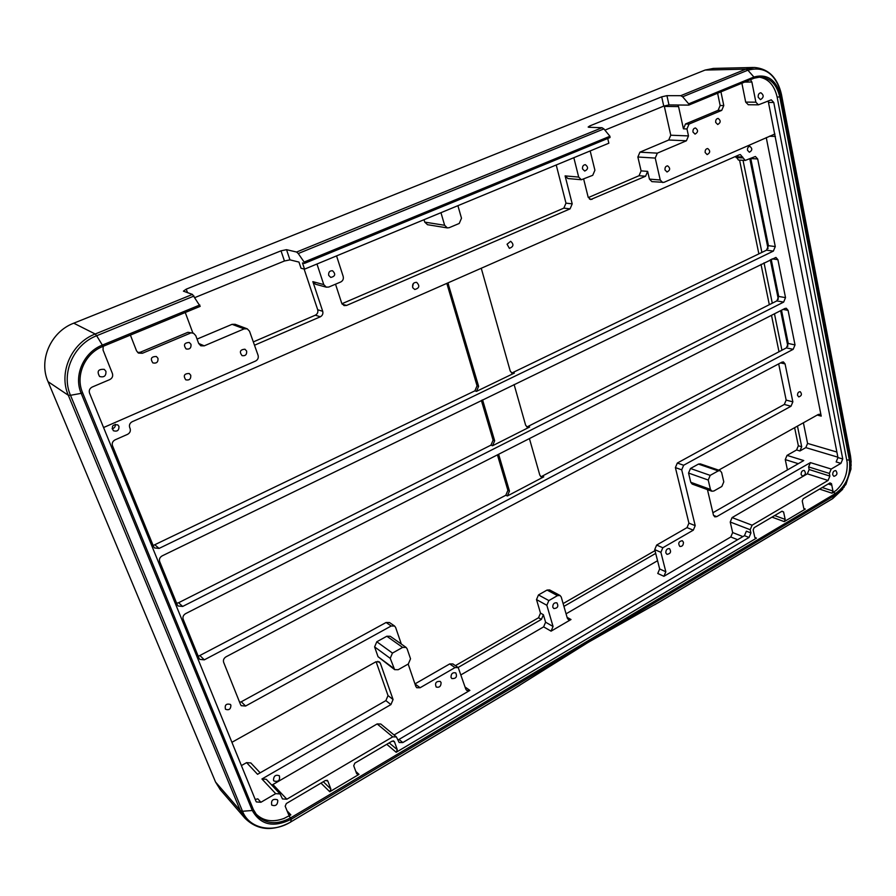 <?xml version="1.0" encoding="UTF-8"?>
<svg xmlns="http://www.w3.org/2000/svg" width="896" height="896" viewBox="0 0 896 896"><rect width="100%" height="100%" fill="white"/><g stroke="black" fill="none" stroke-linecap="round" stroke-linejoin="round"><path stroke-width="1.34" d="M458.091 667.486L541.408 619.382L543.39 614.734L545.597 622.216L543.626 626.864L461.104 674.778M657.563 560.706L566.07 613.827M563.92 606.39L655.693 553.403M803.387 422.789L807.576 443.419L805.806 447.619L799.926 450.968L801.696 446.757L797.462 426.104M749.795 158.693L768.04 248.595M770.314 259.795L778.333 299.309M780.629 310.666L787.864 346.293M781.928 350.224L774.469 313.802M772.285 303.195L764.03 262.853M761.891 252.426L743.019 160.294M304.55 269.147L301.022 268.24L298.962 262.08L289.957 259.862L286.53 249.682L296.61 252.034L298.256 253.534L304.147 262.069L304.438 263.413L302.478 262.954L304.55 269.147L608.854 143.203L607.723 138.488M768.174 100.923L837.962 457.576L836.147 461.922L840.918 463.355L831.197 469.045L829.36 473.424L829.886 476.09L828.061 480.458L752.091 525.202L750.198 529.715L750.926 532.952L749.034 537.466L402.808 742.56L399.134 742.504L396.402 736.926L392.717 736.859L286.843 799.21L282.475 798.941L280.078 793.923L275.688 793.643L260.915 802.267L256.402 801.942L255.898 801.125L89.544 393.142C88.76 390.454 89.645 388.416 92.221 387.027L109.749 379.602C112.291 378.235 113.176 376.208 112.414 373.531L103.04 350.034L103.186 346.315M750.467 79.688L751.878 82.018L755.877 102.178L758.419 104.832L771.266 99.826L773.763 102.469L842.744 458.998L840.918 463.355M750.926 532.952L746.357 531.182L744.464 535.674L397.902 740.085M787.438 469.93L785.266 459.603L787.035 455.381L796.578 449.96L798.347 445.76L794.629 427.694M779.005 351.758L771.501 315.314M769.317 304.696L761.006 264.32M758.867 253.882L739.57 160.093M427.549 224.717L424.738 222.118L424.021 219.699M241.405 765.576L246.59 762.63L250.835 762.955L260.154 772.822M455.403 665.65L538.541 617.747L540.501 613.11L536.502 599.581L538.474 594.933L547.053 590.061L549.618 589.926L560.056 595.493L561.232 597.027L567.325 618.173L568.422 619.651L571.01 619.517L567.078 617.344M563.114 603.579L654.987 550.648M255.45 813.445L255.472 813.467C262.752 820.949 272.171 822.651 283.741 818.552L283.73 818.563M326.995 780.237L327.824 781.043L325.45 780.461L286.339 803.533L285.186 806.221L288.68 814.744L290.853 814.878L283.752 818.586M327.824 781.043L330.893 789.107L329.762 791.75L320.97 783.115M393.389 740.846L394.442 741.72L392.19 741.104L354.838 763.134L353.718 765.755L356.698 773.786L359.005 774.368L329.762 791.75M394.442 741.72L397.275 749.694L396.178 752.282L386.77 744.307M781.816 511.325L783.586 511.963L782.006 511.213L754.107 527.688L753.155 529.939L754.835 537.41L756.448 538.138L396.178 752.282M783.586 511.963L785.176 519.389L784.246 521.618L772.005 517.126M829.696 483.09L831.499 483.672L829.998 482.91L803.163 498.758L802.234 500.965L803.779 508.357L805.314 509.096L784.246 521.618M831.499 483.672L832.955 491.019L832.048 493.203L819.549 489.093M758.677 77.067C768.197 78.422 774.357 85.109 777.157 97.126L847.157 462.291C847.773 473.525 844.155 482.854 836.293 490.28L832.048 493.203M832.698 474.757C832.698 472.013 833.728 470.635 835.811 470.624C837.771 473.39 837.144 475.306 833.918 476.358L832.698 474.757M758.195 97.25C758.005 94.629 758.89 93.139 760.861 92.758C764.03 95.144 763.907 97.44 760.491 99.646L758.195 97.25M277.805 800.498C277.592 804.955 275.565 806.478 271.723 805.09C270.939 800.386 272.81 798.594 277.323 799.725L277.805 800.498M105.918 371.302C106.221 375.917 104.126 377.653 99.602 376.499C96.656 371.347 98.213 368.973 104.272 369.365L105.918 371.302M304.494 263.368L610.019 137.547L609.918 136.259L603.904 128.901L602.022 127.725L588.862 127.266L588.157 127.042L589.725 125.944L661.696 96.835L663.757 106.098L668.987 104.933L666.938 95.659L680.736 95.682L682.662 96.79L688.688 103.858L688.744 105.112L668.987 104.933M590.173 150.931L594.91 170.229L592.738 175.314L581.37 179.738L578.682 177.072L565.107 175.896L572.208 203.862L565.981 203.146L563.853 208.118L570.069 208.869L572.208 203.862M573.832 157.696L578.682 177.072M582.534 168.918C582.288 166.331 583.229 164.909 585.357 164.662C588.482 167.138 588.269 169.266 584.707 171.058L582.534 168.918M645.568 176.243L647.64 171.371L641.099 170.878L639.038 175.717L645.568 176.243L590.654 199.562L588.123 197.008L583.677 179.144M817.23 415.05L821.218 416.125L766.259 137.603M774.928 133.986L663.981 182.347L652.008 181.642M137.67 352.509L140.291 352.24L187.914 332.304L193.57 333.267L195.776 335.653L198.677 343.47L200.805 345.8L204.243 345.845L244.149 328.866L247.251 328.832L249.525 331.24L258.082 355.342C258.698 357.851 257.88 359.755 255.606 361.021L103.566 427.538M190.165 333.245L142.386 353.27L140.291 352.24M130.402 335.104L136.539 350.862L138.522 353.114L142.386 353.27M246.646 351.064L244.922 349.205C240.106 349.619 239.142 351.77 242.043 355.634C245.403 356.126 246.938 354.603 246.646 351.064M190.758 375.256L189.213 373.498C184.195 373.554 183.042 375.659 185.752 379.814C189.37 380.531 191.038 379.019 190.758 375.256M190.994 344.344L189.28 342.474C184.24 342.731 183.187 344.893 186.122 348.958C189.683 349.563 191.307 348.029 190.994 344.344M157.976 358.31L156.386 356.507C151.234 356.53 150.058 358.658 152.858 362.902C156.576 363.664 158.278 362.13 157.976 358.31M543.626 626.864L551.074 631.154L571.01 619.517M394.05 734.978L469.885 690.39L465.114 687.042M656.645 545.07L687.019 527.621L693.302 530.163L662.816 547.747L656.645 545.07L654.718 549.606L659.669 568.96L657.765 573.474L663.914 576.307L730.8 536.984L732.659 532.56L742.907 536.603M551.074 631.154L553.056 626.472L545.597 622.216M560.056 595.493L557.48 595.627L548.845 600.578L546.84 605.282L553.056 626.472M732.659 532.56L730.229 522.021L732.088 517.586L752.091 525.202M505.803 495.264L507.371 495.97L509.466 491.064L507.898 490.358L505.803 495.264L198.274 656.331M509.466 491.064L498.624 454.261M507.898 490.358L497.426 454.866M663.914 576.307L665.829 571.771L659.669 568.96M707.448 489.619L713.462 515.155L714.784 516.858L716.744 516.645L713.53 515.402M732.088 517.586L807.341 473.838L809.144 469.538L808.606 466.917L810.41 462.616L716.744 516.645M787.035 455.381L803.757 460.555L712.891 512.758M821.218 416.125L819.75 414.266L818.238 414.49L718.682 470.154M723.789 481.869L721.84 486.472L713.843 491.008L711.861 491.221L710.427 489.406L708.232 480.032L710.192 475.384L690.48 468.496L698.443 464.094L700.347 463.882L720.16 470.658L721.638 472.517L723.789 481.869M698.443 464.094L718.245 470.882L720.16 470.658M718.245 470.882L710.192 475.384M565.981 203.146L556.226 164.987M317.699 309.747C318.259 312.189 317.475 314.003 315.336 315.19L320.342 316.781C322.482 315.582 323.277 313.757 322.717 311.304L317.699 309.747L304.114 269.035M315.582 284.245L312.861 281.646L322.717 311.304M316.971 264.006L323.758 284.592L312.861 281.646M335.518 284.2L341.69 303.128L344.064 305.581L346.573 305.446L342.205 304.181M323.758 284.592L326.301 287.168L328.832 287.022L340.76 281.971C342.933 280.784 343.739 278.925 343.179 276.394L336.549 255.898M377.821 661.338L380.33 663.219L379.4 661.898L375.85 661.83L231.907 742.314M481.253 268.24L510.25 371.101L512.176 373.251L514.36 373.083L511.47 372.893M514.102 384.53L525.627 425.186L527.33 427.179L529.637 427.022L526.624 426.765M529.424 438.581L539.818 475.138L541.352 476.997L543.749 476.851L540.646 476.538M783.037 309.434L788.077 310.363L786.296 308.269L784.918 308.482L185.584 613.659C183.322 615.082 182.515 616.941 183.165 619.248L199.08 658.336L199.797 659.4L204.322 659.837L793.162 349.339L795.021 344.915L788.256 343.47L781.514 310.206M788.256 343.47L786.408 347.872L542.136 476.179M507.371 495.97L543.749 476.851M772.206 258.866L777.907 259.683L785.523 297.629L778.725 296.453L776.854 300.888L783.642 302.109L182.65 606.446L178.584 602.739L490.963 445.133L492.531 445.76L529.637 427.022M776.854 300.888L528.024 426.429M446.824 283.382L477.053 385.795L474.891 390.846L476.448 391.384L514.36 373.083M474.891 390.846L153.138 545.53M768.443 245.672L750.781 158.558L757.68 158.95L755.384 156.486L745.226 160.429L740.387 154.594L739.323 154.784L132.238 421.691C129.819 423.035 128.979 424.973 129.696 427.515L130.099 428.512C130.816 431.043 129.965 432.992 127.546 434.347L115.046 439.88C112.616 441.246 111.754 443.195 112.493 445.738L153.574 546.582L154.538 547.949L159.096 548.408L773.36 251.104L775.275 246.579L768.443 245.672L766.539 250.174L512.758 372.579M476.448 391.384L478.621 386.333L447.91 282.901M481.376 400.456L493.091 440.16L490.963 445.133M492.531 445.76L494.659 440.787L482.574 399.874M376.802 641.76L386.814 636.238L402.629 647.405L406.112 647.427L407.131 648.85L410.525 658.795L408.307 663.992L398.216 669.704L394.643 669.648L390.219 658.336L392.459 653.083L376.802 641.76L374.606 646.901L378.045 656.712L394.643 669.648M402.629 647.405L392.459 653.083M681.71 469.829L683.648 465.248L791 406.235L792.848 401.856L786.162 400.098L784.325 404.454L677.32 463.042L675.394 467.6L681.71 469.829L695.206 525.65L688.912 523.13L675.394 467.6M688.912 523.13L687.019 527.621M786.162 400.098L778.68 363.877M780.562 362.88L785.075 363.922L783.429 361.928L781.939 362.152L225.994 656.835C223.81 658.246 223.014 660.072 223.63 662.29L240.587 704.67L241.248 705.69L245.605 706.037L241.259 701.792L239.646 702.307M241.259 701.792L386.098 622.485L391.194 626.002L394.587 626.035L395.64 627.469L401.318 644.056M394.587 626.035L389.48 622.53L386.098 622.485M414.96 683.894L449.702 663.936L455.034 667.598L458.214 667.565L465.786 689.125L466.715 690.424L469.885 690.39M458.214 667.565L452.872 663.914L449.702 663.936M380.33 663.219L393.075 699.53L388.024 695.576L385.885 700.605L257.555 774.312L246.59 762.63M388.024 695.576L376.096 661.707M197.053 339.102L232.064 324.33L244.149 328.866M247.038 328.754L235.11 324.296L232.064 324.33M253.31 341.914L315.336 315.19M341.936 303.733L563.853 208.118M639.038 175.717L588.314 197.579M641.099 170.878L637.874 157.013L639.934 152.163L668.73 140.011L686.414 140.784L657.328 153.149L655.234 158.077L660.24 179.995L662.715 182.56M686.414 140.784L688.486 135.912L670.768 135.218L668.73 140.011M670.768 135.218L664.35 106.422L678.563 106.59L677.869 105.022M178.584 602.739L176.646 603.232M735.795 156.341L738.461 160.026M413.347 283.494L412.53 286.989M112.078 428.77C114.464 428.165 115.539 426.675 115.304 424.312M778.725 296.453L771.21 259.358M711.861 491.221L692.194 484.075L690.76 482.283L688.554 473.054L690.48 468.496M693.302 530.163L695.206 525.65M654.718 549.606L660.89 552.317L662.816 547.747M647.64 171.371L649.432 179.11L651.896 181.642M567.907 178.539L565.107 175.896M570.069 208.869L346.573 305.446M320.342 316.781L254.486 345.24M385.885 700.605L390.914 704.592L393.075 699.53M390.914 704.592L261.934 778.982L266.258 779.285L280.078 793.923M271.678 785.03L272.933 784.526L286.843 799.21M396.402 736.926L380.8 724.013L377.149 723.934L272.933 784.526M455.034 667.598L420.123 687.736L414.96 683.906M408.173 664.07L415.822 686.437L416.73 687.714L420.123 687.736M245.605 706.037L391.194 626.002M785.075 363.922L792.848 401.856M660.89 552.317L665.829 571.771M386.814 636.238L390.253 636.283L406.112 647.427M273.493 780.237C273.661 775.936 275.621 774.435 279.35 775.746C280.235 780.326 278.443 782.085 273.986 781.021L273.493 780.237M451.013 677.376C451.035 673.702 452.637 672.213 455.795 672.907C457.352 676.85 456.042 678.731 451.864 678.574L451.013 677.376M801.125 474.51C801.114 471.778 802.144 470.422 804.238 470.422C806.21 473.189 805.571 475.07 802.346 476.078L801.125 474.51M665.84 552.899C665.818 549.853 667.038 548.43 669.514 548.621C671.451 551.802 670.6 553.717 666.982 554.366L665.84 552.899M788.077 310.363L795.021 344.915M182.65 606.446L178.091 605.987L177.274 604.789L159.667 561.557C158.995 559.182 159.813 557.29 162.131 555.89L775.88 257.443M777.907 259.683L775.958 257.454M783.642 302.109L785.523 297.629M118.944 426.35L117.779 424.894C112.683 424.278 111.216 426.216 113.366 430.73C117.264 431.861 119.123 430.405 118.944 426.35M412.832 287.829C412.048 284.278 413.302 282.442 416.595 282.33C420.022 285.802 419.418 288.187 414.77 289.486L412.832 287.829M230.899 705.208L230.384 704.413C226.195 703.394 224.56 705.006 225.467 709.24C228.973 710.517 230.787 709.173 230.899 705.208M797.541 395.394L798.773 396.917C801.685 395.842 802.166 394.117 800.229 391.709C798.392 391.776 797.496 392.997 797.541 395.394M441.078 682.573L440.238 681.397C436.038 681.173 434.694 683.054 436.195 687.042C439.41 687.792 441.034 686.302 441.078 682.573M507.058 244.227L510.664 241.282C514.046 244.373 513.621 246.725 509.365 248.326L507.058 244.227M683.424 542.192L682.27 540.691C678.698 541.397 677.869 543.312 679.806 546.448C682.248 546.627 683.458 545.205 683.424 542.192M747.488 150.248L749.358 152.242C752.371 150.483 752.55 148.534 749.896 146.373C748.138 146.642 747.331 147.941 747.488 150.248M757.68 158.95L775.275 246.579M663.757 106.098L604.912 130.133M187.544 292.69L186.234 289.162L281.008 250.824L284.446 260.994L289.957 259.862M284.446 260.994L194.981 297.528M720.944 91.851L723.778 105.56L721.728 110.376L689.046 124.074L686.974 128.957L688.486 135.912M717.606 93.229L720.16 105.515L718.122 110.32L685.507 123.973L683.435 128.834L678.563 106.59M328.686 275.363C328.339 272.194 329.638 270.659 332.562 270.749C335.888 274.098 335.294 276.338 330.77 277.446L328.686 275.363M440.966 212.688L444.629 225.277L447.306 227.909L449.131 227.707L459.234 223.462L461.485 218.221L457.912 205.677M185.259 312.502L192.864 332.976M255.214 799.456L257.813 798.851L260.915 802.267M741.888 83.227L745.685 102.11L748.306 104.742M715.68 122.416C715.501 120.042 716.318 118.709 718.133 118.406C720.978 120.59 720.843 122.618 717.718 124.51L715.68 122.416M665 169.938C664.798 167.474 665.683 166.107 667.643 165.861C670.51 168.202 670.298 170.251 667.005 171.998L665 169.938M692.966 132.014C692.776 129.618 693.605 128.274 695.475 127.971C698.365 130.2 698.219 132.25 695.027 134.12L692.966 132.014M705.163 152.555C704.984 150.147 705.824 148.814 707.694 148.534C710.494 150.786 710.315 152.813 707.134 154.605L705.163 152.555M552.787 607.197C552.776 603.893 554.154 602.448 556.931 602.851C558.734 606.357 557.693 608.261 553.818 608.552L552.787 607.197M513.453 689.069L588.179 642.376L659.344 602M220.282 789.667L215.555 782.051L48.048 381.674C38.371 360.058 50.826 331.766 73.741 323.187L705.107 70.056L713.429 68.41L753.402 67.48M102.827 346.427L200.189 306.354L192.472 294.414L183.4 291.144L186.234 289.162M286.53 249.682L281.008 250.824M666.938 95.659L661.696 96.835M828.184 483.986L831.79 485.15L828.184 483.986M187.914 332.304L193.346 333.178M768.779 102.435L773.763 102.469M402.808 742.56L399.213 739.592M288.915 816.032L290.618 817.869C277.189 825.003 265.978 824.186 256.962 815.416L253.4 809.648M256.962 815.416L253.344 809.502L82.555 392.661M200.189 306.354L102.805 346.472C84.896 353.371 75.118 375.67 82.555 392.616L81.189 393.344L252.291 810.488L253.378 809.57L82.522 392.582C75.085 375.603 84.862 353.371 102.749 346.472L102.346 345.094C83.619 352.307 73.394 375.581 81.189 393.344L70.504 395.304C60.805 373.386 73.483 344.568 96.645 335.742L95.2 334.006C71.366 343.067 58.318 372.725 68.32 395.27L70.504 395.304L242.514 811.272L240.352 810.667L244.944 818.205C257.432 830.446 272.653 831.757 290.606 822.125L290.685 821.99C272.362 833.414 249.245 828.632 242.514 811.272L252.291 810.488C260.534 825.059 273.526 827.971 291.29 819.224L290.685 821.99L519.792 685.283M842.744 458.998L837.962 457.576M769.418 136.226L775.41 136.438M836.886 452.043L807.576 443.419M730.8 536.984L737.643 539.706M546.84 605.282L536.502 599.581M543.39 614.734L540.501 613.11M744.464 535.674L749.034 537.466M730.229 522.021L750.198 529.715M831.197 469.045L810.41 462.616M805.806 447.619L837.883 457.184M799.926 450.968L796.578 449.96M538.541 617.747L541.408 619.382M809.144 469.538L829.886 476.09M807.341 473.838L828.061 480.458M801.696 446.757L798.347 445.76M785.266 459.603L798.314 463.691M592.077 199.349L589.445 199.069M204.322 659.837L200.166 655.816M786.408 347.872L793.162 349.339M159.096 548.408L155.131 545.07M766.539 250.174L773.36 251.104M478.621 386.333L477.053 385.795M446.958 283.763L448.504 284.122M494.659 440.787L493.091 440.16M482.115 400.098L482.742 400.322M393.691 668.304L378.045 656.712M683.648 465.248L677.32 463.042M688.554 473.054L708.232 480.032M710.427 489.406L690.76 482.283M688.834 105.056L753.917 78.266L753.906 77.022L747.88 70.202C764.68 65.789 775.88 73.92 781.469 94.584L850.562 456.322L851.133 465.651M660.24 179.995L649.432 179.11M655.234 158.077L637.874 157.013M657.328 153.149L639.934 152.163M784.325 404.454L791 406.235M808.606 466.917L829.36 473.424M742.907 157.954L736.053 157.562M735.885 156.699L742.728 157.08M683.435 128.834L686.974 128.957M377.149 723.934L392.717 736.859M261.934 778.982L275.688 793.643M374.606 646.901L390.219 658.336M204.243 345.845L198.666 343.448M744.621 82.096L751.878 82.018M745.685 102.11L755.877 102.178M846.899 459.861L850.618 460.253L850.55 456.187L781.469 94.539L781.099 96.734C776.552 79.968 767.48 73.394 753.906 77.022L688.688 103.858M754.018 78.21L760.368 76.989C770.37 77.885 776.854 84.594 779.822 97.126L849.453 460.622C850.965 474.634 846.406 485.531 835.778 493.315L290.618 817.869L291.29 819.224L836.315 494.424L845.869 484.546L850.976 469.045L850.618 460.253L781.099 96.734L777.157 97.126M444.629 225.277L424.738 222.118M805.314 509.096L803.835 508.581M756.448 538.138L754.869 537.522M359.005 774.368L355.835 771.456M290.853 814.878L286.978 810.712M832.328 498.781L836.315 494.424L835.778 493.315L833.246 492.486M290.461 822.125L515.458 687.949M844.323 486.875L832.955 498.411L654.528 604.878M48.048 381.674L68.32 395.27L240.352 810.667L215.555 782.051M199.819 304.987L102.346 345.094L96.645 335.742L194.018 296.038M781.446 94.472L781.469 94.517C777.605 77.739 768.578 68.712 754.387 67.458L745.909 69.149L747.88 70.202L682.662 96.79M705.107 70.056L745.909 69.149L680.736 95.682M192.472 294.414L95.2 334.006L73.741 323.187M609.918 136.259L304.147 262.069M298.256 253.534L603.904 128.901M602.022 127.725L296.61 252.034M718.122 110.32L721.728 110.376M689.046 124.074L685.507 123.973M723.778 105.56L720.16 105.515M822.214 487.514L832.955 491.019M774.659 515.558L785.176 519.389M397.275 749.694L389.189 742.885M330.893 789.107L323.333 781.715M557.48 595.627L547.053 590.061M548.845 600.578L538.474 594.933M590.061 127.31L589.725 125.944M738.371 160.026L745.226 160.429M581.37 179.738L567.773 178.528M326.301 287.168L315.381 284.189M758.419 104.832L748.216 104.742M658.034 602.862L832.664 498.646L842.71 489.261M850.562 456.243L851.178 462.067M244.944 818.205L220.024 789.376M688.744 105.112L753.917 78.266L759.629 77M845.869 484.546L850.976 469.045M304.438 263.413L610.019 137.547M427.381 224.683L447.306 227.909"/></g></svg>
